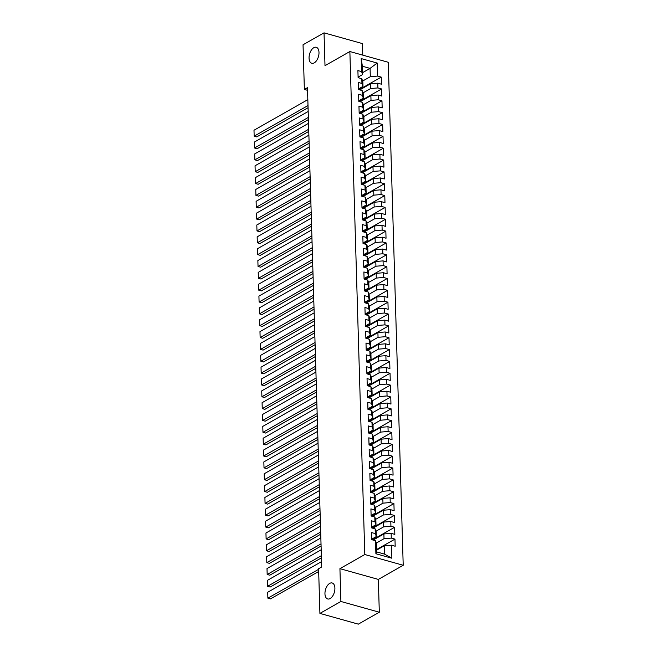 <?xml version="1.0" encoding="UTF-8"?>
<svg xmlns="http://www.w3.org/2000/svg" width="657" height="657" viewBox="0 0 657 657"><rect width="100%" height="100%" fill="white"/><g stroke="black" fill="none" stroke-linecap="round" stroke-linejoin="round"><path stroke-width="0.99" d="M314.251 62.858A8.303 4.615 105.6 0 1 311.788 63.277A8.303 4.615 105.6 0 1 309.16 56.1A8.303 4.615 105.6 0 1 313.8 47.698A8.303 4.615 105.6 0 1 316.263 47.288A8.303 4.615 105.6 0 1 318.891 54.465A8.303 4.615 105.6 0 1 314.251 62.858M330.151 598.552A8.303 4.615 105.6 0 1 327.687 598.962A8.303 4.615 105.6 0 1 325.059 591.785A8.303 4.615 105.6 0 1 329.699 583.391A8.303 4.615 105.6 0 1 332.163 582.973A8.303 4.615 105.6 0 1 334.791 590.15A8.303 4.615 105.6 0 1 330.151 598.552M362.779 55.139L362.442 43.6L324.032 32.85L303.041 44.775L304.372 89.434L307.558 90.329M403.209 565.275L388.279 62.284L349.869 51.525L364.799 554.524L403.209 565.275L378.342 579.408L339.932 568.658L340.901 601.475L379.311 612.225L378.342 579.408M379.311 612.225L358.328 624.15L319.918 613.4L340.901 601.475M391.884 558.228L375.894 553.752L375.508 540.719L376.551 543.651L376.798 551.946L384.485 554.089L391.884 558.228L391.498 545.195L395.177 546.23L394.972 539.118L391.285 538.091L391.145 533.353L394.832 534.379L394.619 527.275L390.931 526.241L390.792 521.502L394.479 522.537L394.266 515.425L390.578 514.398L390.439 509.66L394.126 510.686L393.913 503.582L390.233 502.548L390.086 497.809L393.773 498.844L393.568 491.732L389.88 490.705L389.741 485.966L393.42 486.993L393.215 479.889L389.527 478.854L389.387 474.116L393.075 475.151L392.861 468.039L389.174 467.012L389.034 462.273L392.722 463.3L392.508 456.196L388.821 455.161L388.681 450.423L392.369 451.458L392.155 444.346L388.476 443.319L388.328 438.58L392.015 439.607L391.802 432.503L388.123 431.468L387.983 426.73L391.662 427.764L391.457 420.652L387.77 419.626L387.63 414.887L391.317 415.914L391.104 408.81L387.416 407.775L387.277 403.037L390.964 404.071L390.751 396.968L387.063 395.933L386.924 391.194L390.611 392.229L390.398 385.117L386.718 384.082L386.571 379.344L390.258 380.378L390.044 373.275L386.365 372.24L386.226 367.501L389.905 368.536L389.7 361.424L386.012 360.397L385.873 355.659L389.552 356.685L389.346 349.581L385.659 348.547L385.519 343.808L389.207 344.843L388.993 337.731L385.306 336.704L385.166 331.966L388.854 332.992L388.64 325.888L384.953 324.854L384.813 320.115L388.501 321.15L388.287 314.038L384.608 313.011L384.468 308.273L388.147 309.299L387.942 302.195L384.255 301.161L384.115 296.422L387.794 297.457L387.589 290.345L383.902 289.318L383.762 284.58L387.449 285.606L387.236 278.502L383.548 277.468L383.409 272.729L387.096 273.764L386.883 266.652L383.195 265.625L383.056 260.886L386.743 261.913L386.53 254.809L382.85 253.774L382.703 249.036L386.39 250.071L386.185 242.959L382.497 241.932L382.358 237.193L386.037 238.22L385.831 231.116L382.144 230.081L382.004 225.343L385.692 226.378L385.478 219.266L381.791 218.239L381.651 213.5L385.339 214.527L385.125 207.423L381.438 206.388L381.298 201.65L384.986 202.685L384.772 195.581L381.093 194.546L380.945 189.807L384.632 190.842L384.419 183.73L380.74 182.695L380.6 177.957L384.279 178.991L384.074 171.888L380.387 170.853L380.247 166.114L383.934 167.149L383.721 160.037L380.033 159.002L379.894 154.272L383.581 155.298L383.368 148.195L379.68 147.16L379.541 142.421L383.228 143.456L383.015 136.344L379.327 135.317L379.188 130.579L382.875 131.605L382.661 124.502L378.982 123.467L378.843 118.728L382.522 119.763L382.317 112.651L378.629 111.624L378.489 106.886L382.169 107.912L381.963 100.808L378.276 99.774L378.136 95.035L381.824 96.07L381.61 88.958L377.923 87.931L377.783 83.193L381.471 84.219L381.257 77.115L359.1 89.705M371.443 526.832A3.441 1.396 -1.7 0 1 371.484 527.029A3.441 1.396 -1.7 0 1 371.476 527.128L371.501 527.85L375.155 528.877L375.295 533.615L371.616 532.581L371.821 539.693L375.508 540.719M371.484 527.029L371.262 520.738L374.95 521.765L374.802 517.026L375.853 519.958L375.993 524.697L371.492 527.251M370.384 491.288A3.441 1.396 -1.7 0 1 370.425 491.485A3.441 1.396 -1.7 0 1 370.425 491.592L370.441 492.315L374.104 493.333L374.244 498.072L370.556 497.045L370.77 504.149L374.457 505.184L374.597 509.922L370.909 508.888L371.123 516L374.802 517.026M370.417 492.307L370.203 485.195L373.89 486.229L373.751 481.491L374.794 484.423L374.933 489.153L370.433 491.715M369.686 467.595A3.441 1.396 -1.7 0 1 369.727 467.792A3.441 1.396 -1.7 0 1 369.719 467.899L369.743 468.622L373.398 469.64L373.537 474.379L369.858 473.352L370.063 480.456L373.751 481.491M369.71 468.613L369.505 461.501L373.192 462.536L373.045 457.798L374.096 460.729L374.235 465.468L369.735 468.022M368.979 443.902A3.441 1.396 -1.7 0 1 369.02 444.099A3.441 1.396 -1.7 0 1 369.012 444.206L369.037 444.929L372.7 445.947L372.839 450.686L369.152 449.659L369.365 456.763L373.045 457.798M369.02 444.099L368.799 437.808L372.486 438.843L372.347 434.105L373.39 437.036L373.529 441.775L369.029 444.329M367.222 384.673A3.441 1.396 -1.7 0 1 367.263 384.871A3.441 1.396 -1.7 0 1 367.255 384.977L367.279 385.692L370.942 386.718L371.082 391.457L367.394 390.422L367.608 397.534L371.287 398.569L371.427 403.308L367.748 402.273L367.953 409.377L371.64 410.411L371.78 415.15L368.101 414.115L368.306 421.227L371.993 422.254L372.133 426.993L368.446 425.966L368.659 433.07L372.347 434.105M367.255 385.684L367.041 378.58L370.729 379.615L370.589 374.876L371.632 377.8L371.772 382.538L367.271 385.101M366.524 360.98A3.441 1.396 -1.7 0 1 366.557 361.178A3.441 1.396 -1.7 0 1 366.557 361.284L366.573 361.999L370.236 363.025L370.376 367.764L366.688 366.729L366.902 373.841L370.589 374.876M366.557 361.178L366.335 354.887L370.022 355.922L369.883 351.183L370.926 354.107L371.065 358.845L366.565 361.407M365.818 337.287A3.441 1.396 -1.7 0 1 365.859 337.484A3.441 1.396 -1.7 0 1 365.85 337.591L365.875 338.306L369.53 339.332L369.669 344.071L365.99 343.044L366.195 350.148L369.883 351.183M365.859 337.484L365.637 331.194L369.324 332.228L369.177 327.49L370.228 330.414L370.367 335.152L365.867 337.714M364.758 301.752A3.441 1.396 -1.7 0 1 364.799 301.949A3.441 1.396 -1.7 0 1 364.799 302.048L364.816 302.77L368.478 303.797L368.618 308.535L364.931 307.501L365.144 314.613L368.832 315.639L368.971 320.378L365.284 319.351L365.497 326.455L369.177 327.49M364.791 302.762L364.578 295.658L368.265 296.685L368.125 291.946L369.168 294.878L369.308 299.617L364.807 302.171M364.06 278.059A3.441 1.396 -1.7 0 1 364.101 278.256A3.441 1.396 -1.7 0 1 364.093 278.354L364.118 279.077L367.772 280.104L367.912 284.842L364.233 283.808L364.438 290.92L368.125 291.946M364.085 279.069L363.879 271.965L367.567 272.992L367.419 268.253L368.47 271.185L368.61 275.924L364.109 278.478M363.354 254.366A3.441 1.396 -1.7 0 1 363.395 254.563A3.441 1.396 -1.7 0 1 363.387 254.661L363.411 255.384L367.074 256.411L367.214 261.149L363.526 260.115L363.74 267.227L367.419 268.253M363.395 254.563L363.173 248.272L366.861 249.299L366.721 244.56L367.764 247.492L367.904 252.231L363.403 254.793M361.596 195.129A3.441 1.396 -1.7 0 1 361.637 195.326A3.441 1.396 -1.7 0 1 361.629 195.433L361.654 196.156L365.317 197.182L365.456 201.921L361.769 200.886L361.982 207.99L365.662 209.025L365.801 213.763L362.122 212.728L362.327 219.84L366.015 220.867L366.154 225.606L362.475 224.579L362.68 231.683L366.368 232.718L366.507 237.456L362.82 236.421L363.034 243.533L366.721 244.56M361.629 196.147L361.416 189.035L365.103 190.07L364.964 185.331L366.006 188.263L366.146 193.002L361.646 195.556M360.898 171.436A3.441 1.396 -1.7 0 1 360.931 171.633A3.441 1.396 -1.7 0 1 360.931 171.74L360.948 172.463L364.61 173.489L364.75 178.228L361.063 177.193L361.276 184.297L364.964 185.331M360.931 171.633L360.718 165.342L364.397 166.377L364.257 161.638L365.3 164.57L365.44 169.309L360.939 171.863M360.192 147.743A3.441 1.396 -1.7 0 1 360.233 147.94A3.441 1.396 -1.7 0 1 360.225 148.047L360.25 148.769L363.904 149.796L364.044 154.535L360.365 153.5L360.57 160.604L364.257 161.638M360.233 147.94L360.011 141.657L363.699 142.684L363.551 137.945L364.602 140.877L364.742 145.616L360.241 148.17M359.133 112.207A3.441 1.396 -1.7 0 1 359.174 112.404A3.441 1.396 -1.7 0 1 359.174 112.511L359.19 113.226L362.853 114.252L362.993 118.991L359.305 117.964L359.519 125.068L363.206 126.103L363.346 130.842L359.658 129.807L359.872 136.919L363.551 137.945M359.165 113.226L358.952 106.114L362.639 107.148L362.5 102.41L363.543 105.334L363.682 110.072L359.182 112.634M362.574 72.656L370.063 68.394L377.184 63.047L361.202 58.58L361.588 71.605L357.901 70.578L358.114 77.682L361.793 78.717L361.941 83.455L358.254 82.421L358.467 89.533L362.147 90.559L362.286 95.298L358.607 94.271L358.812 101.375L362.5 102.41M377.184 63.047L377.57 76.081L381.257 77.115M319.918 613.4L318.596 568.74L321.708 566.975L307.476 87.668L304.372 89.434M359.781 89.902L370.523 83.792L370.663 88.531L362.984 92.9M377.783 83.193L370.523 83.792M377.923 87.931L370.663 88.531M361.202 58.58L362.385 66.242L362.631 74.537L358.131 77.091M361.588 71.605L362.631 74.537M360.135 101.745L370.877 95.643L371.016 100.381L363.329 104.742M378.136 95.035L370.877 95.643M378.276 99.774L371.016 100.381M361.793 78.717L362.845 81.64L362.984 86.379L358.484 88.941M361.941 83.455L362.984 86.379M360.488 113.595L371.23 107.485L371.369 112.224L363.682 116.593M378.489 106.886L371.23 107.485M378.629 111.624L371.369 112.224M362.147 90.559L363.19 93.491L363.329 98.23L358.829 100.784M362.286 95.298L363.329 98.23M360.841 125.438L371.575 119.336L371.714 124.074L364.035 128.435M378.843 118.728L371.575 119.336M378.982 123.467L371.714 124.074M362.639 107.148L363.682 110.072M361.186 137.288L371.928 131.178L372.067 135.917L364.389 140.286M379.188 130.579L371.928 131.178M379.327 135.317L372.067 135.917M362.853 114.252L363.896 117.184L364.035 121.923L359.535 124.477M362.993 118.991L364.035 121.923M361.539 149.131L372.281 143.029L372.42 147.768L364.742 152.128M379.541 142.421L372.281 143.029M379.68 147.16L372.42 147.768M363.206 126.103L364.249 129.027L364.389 133.765L359.888 136.328M363.346 130.842L364.389 133.765M361.892 160.973L372.634 154.871L372.774 159.61L365.095 163.979M379.894 154.272L372.634 154.871M380.033 159.002L372.774 159.61M363.699 142.684L364.742 145.616M362.245 172.824L372.987 166.722L373.127 171.461L365.44 175.821M380.247 166.114L372.987 166.722M380.387 170.853L373.127 171.461M363.904 149.796L364.947 152.72L365.095 157.458L360.586 160.021M364.044 154.535L365.095 157.458M362.598 184.666L373.332 178.564L373.48 183.303L365.793 187.672M380.6 177.957L373.332 178.564M380.74 182.695L373.48 183.303M364.397 166.377L365.44 169.309M362.943 196.517L373.685 190.415L373.825 195.154L366.146 199.514M380.945 189.807L373.685 190.415M381.093 194.546L373.825 195.154M364.61 173.489L365.653 176.413L365.793 181.151L361.293 183.714M364.75 178.228L365.793 181.151M363.296 208.359L374.038 202.257L374.178 206.996L366.499 211.365M381.298 201.65L374.038 202.257M381.438 206.388L374.178 206.996M365.103 190.07L366.146 193.002M363.65 220.21L374.391 214.1L374.531 218.838L366.852 223.208M381.651 213.5L374.391 214.1M381.791 218.239L374.531 218.838M365.317 197.182L366.36 200.106L366.499 204.844L361.999 207.407M365.456 201.921L366.499 204.844M364.003 232.052L374.745 225.951L374.884 230.689L367.197 235.058M382.004 225.343L374.745 225.951M382.144 230.081L374.884 230.689M365.662 209.025L366.705 211.956L366.852 216.695L362.352 219.249M365.801 213.763L366.852 216.695M364.356 243.903L375.09 237.793L375.237 242.532L367.55 246.901M382.358 237.193L375.09 237.793M382.497 241.932L375.237 242.532M366.015 220.867L367.058 223.799L367.197 228.537L362.697 231.1M366.154 225.606L367.197 228.537M364.701 255.745L375.443 249.644L375.582 254.382L367.904 258.751M382.703 249.036L375.443 249.644M382.85 253.774L375.582 254.382M366.368 232.718L367.411 235.649L367.55 240.388L363.05 242.942M366.507 237.456L367.55 240.388M365.054 267.596L375.796 261.486L375.935 266.225L368.257 270.594M383.056 260.886L375.796 261.486M383.195 265.625L375.935 266.225M366.861 249.299L367.904 252.231M365.407 279.439L376.149 273.337L376.289 278.075L368.61 282.436M383.409 272.729L376.149 273.337M383.548 277.468L376.289 278.075M367.074 256.411L368.117 259.343L368.257 264.081L363.756 266.635M367.214 261.149L368.257 264.081M365.76 291.289L376.502 285.179L376.642 289.918L368.955 294.287M383.762 284.58L376.502 285.179M383.902 289.318L376.642 289.918M367.567 272.992L368.61 275.924M366.113 303.132L376.855 297.03L376.995 301.768L369.308 306.129M384.115 296.422L376.855 297.03M384.255 301.161L376.995 301.768M367.772 280.104L368.815 283.027L368.955 287.766L364.454 290.328M367.912 284.842L368.955 287.766M366.466 314.982L377.2 308.872L377.34 313.611L369.661 317.98M384.468 308.273L377.2 308.872M384.608 313.011L377.34 313.611M368.265 296.685L369.308 299.617M366.811 326.825L377.553 320.723L377.693 325.461L370.014 329.822M384.813 320.115L377.553 320.723M384.953 324.854L377.693 325.461M368.478 303.797L369.521 306.72L369.661 311.459L365.161 314.021M368.618 308.535L369.661 311.459M367.164 338.675L377.906 332.565L378.046 337.304L370.367 341.673M385.166 331.966L377.906 332.565M385.306 336.704L378.046 337.304M368.832 315.639L369.875 318.571L370.014 323.31L365.514 325.864M368.971 320.378L370.014 323.31M367.518 350.518L378.26 344.416L378.399 349.154L370.72 353.515M385.519 343.808L378.26 344.416M385.659 348.547L378.399 349.154M369.324 332.228L370.367 335.152M367.871 362.36L378.613 356.258L378.752 360.997L371.065 365.366M385.873 355.659L378.613 356.258M386.012 360.397L378.752 360.997M369.53 339.332L370.573 342.264L370.72 347.003L366.212 349.557M369.669 344.071L370.72 347.003M368.224 374.211L378.958 368.109L379.105 372.848L371.419 377.208M386.226 367.501L378.958 368.109M386.365 372.24L379.105 372.848M370.022 355.922L371.065 358.845M368.569 386.053L379.311 379.951L379.45 384.69L371.772 389.059M386.571 379.344L379.311 379.951M386.718 384.082L379.45 384.69M370.236 363.025L371.279 365.957L371.419 370.696L366.918 373.25M370.376 367.764L371.419 370.696M368.922 397.904L379.664 391.802L379.803 396.541L372.125 400.901M386.924 391.194L379.664 391.802M387.063 395.933L379.803 396.541M370.729 379.615L371.772 382.538M369.275 409.746L380.017 403.644L380.157 408.383L372.478 412.752M387.277 403.037L380.017 403.644M387.416 407.775L380.157 408.383M370.942 386.718L371.985 389.65L372.125 394.389L367.624 396.943M371.082 391.457L372.125 394.389M369.628 421.597L380.37 415.495L380.51 420.225L372.823 424.594M387.63 414.887L380.37 415.495M387.77 419.626L380.51 420.225M371.287 398.569L372.33 401.493L372.478 406.231L367.977 408.794M371.427 403.308L372.478 406.231M369.981 433.439L380.715 427.337L380.863 432.076L373.176 436.445M387.983 426.73L380.715 427.337M388.123 431.468L380.863 432.076M371.64 410.411L372.683 413.343L372.823 418.082L368.322 420.636M371.78 415.15L372.823 418.082M370.326 445.29L381.068 439.18L381.208 443.918L373.529 448.288M388.328 438.58L381.068 439.18M388.476 443.319L381.208 443.918M371.993 422.254L373.036 425.186L373.176 429.924L368.676 432.487M372.133 426.993L373.176 429.924M370.679 457.132L381.421 451.031L381.561 455.769L373.882 460.138M388.681 450.423L381.421 451.031M388.821 455.161L381.561 455.769M372.486 438.843L373.529 441.775M371.033 468.983L381.774 462.873L381.914 467.612L374.235 471.981M389.034 462.273L381.774 462.873M389.174 467.012L381.914 467.612M372.7 445.947L373.743 448.879L373.882 453.617L369.382 456.18M372.839 450.686L373.882 453.617M371.386 480.825L382.128 474.724L382.267 479.462L374.58 483.823M389.387 474.116L382.128 474.724M389.527 478.854L382.267 479.462M373.192 462.536L374.235 465.468M371.739 492.676L382.481 486.566L382.62 491.305L374.933 495.674M389.741 485.966L382.481 486.566M389.88 490.705L382.62 491.305M373.398 469.64L374.441 472.572L374.58 477.311L370.08 479.873M373.537 474.379L374.58 477.311M372.092 504.519L382.826 498.417L382.965 503.155L375.287 507.516M390.086 497.809L382.826 498.417M390.233 502.548L382.965 503.155M373.89 486.229L374.933 489.153M372.437 516.369L383.179 510.259L383.318 514.998L375.64 519.367M390.439 509.66L383.179 510.259M390.578 514.398L383.318 514.998M374.104 493.333L375.147 496.265L375.287 501.004L370.786 503.558M374.244 498.072L375.287 501.004M372.79 528.212L383.532 522.11L383.672 526.848L375.993 531.209M390.792 521.502L383.532 522.11M390.931 526.241L383.672 526.848M374.457 505.184L375.5 508.107L375.64 512.846L371.139 515.408M374.597 509.922L375.64 512.846M373.143 540.062L383.885 533.952L384.025 538.691L376.346 543.06M391.145 533.353L383.885 533.952M391.285 538.091L384.025 538.691M374.95 521.765L375.993 524.697M376.74 550.057L384.238 545.803L384.485 554.089M391.498 545.195L384.238 545.803M375.155 528.877L376.198 531.8L376.338 536.539L371.837 539.101M375.295 533.615L376.338 536.539M339.932 568.658L364.799 554.524M324.032 32.85L325.001 65.667L349.869 51.525M362.631 81.049L370.31 76.688L370.063 68.394L362.385 66.242M375.894 553.752L376.798 551.946M377.57 76.081L370.31 76.688M394.972 539.118L376.724 549.49M394.619 527.275L372.462 539.865M394.266 515.425L372.108 528.023M393.913 503.582L371.755 516.172M393.568 491.732L371.402 504.33M393.215 479.889L371.057 492.479M392.861 468.039L370.704 480.637M392.508 456.196L370.351 468.786M392.155 444.346L369.998 456.944M391.802 432.503L369.645 445.101M391.457 420.652L369.3 433.25M391.104 408.81L368.947 421.408M390.751 396.968L368.593 409.557M390.398 385.117L368.24 397.715M390.044 373.275L367.887 385.864M389.7 361.424L367.534 374.022M389.346 349.581L367.189 362.171M388.993 337.731L366.836 350.329M388.64 325.888L366.483 338.478M388.287 314.038L366.13 326.636M387.942 302.195L365.777 314.785M387.589 290.345L365.432 302.943M387.236 278.502L365.078 291.092M386.883 266.652L364.725 279.25M386.53 254.809L364.372 267.399M386.185 242.959L364.019 255.557M385.831 231.116L363.674 243.706M385.478 219.266L363.321 231.864M385.125 207.423L362.968 220.021M384.772 195.581L362.615 208.17M384.419 183.73L362.262 196.328M384.074 171.888L361.908 184.477M383.721 160.037L361.564 172.635M383.368 148.195L361.21 160.784M383.015 136.344L360.857 148.942M382.661 124.502L360.504 137.091M382.317 112.651L360.151 125.249M381.963 100.808L359.806 113.398M381.61 88.958L359.453 101.556M318.612 569.332L267.884 598.166L270.479 598.888L318.678 571.5M321.544 561.636L267.711 592.244L267.884 598.166L267.711 592.244M321.372 555.715L267.53 586.315L270.126 587.046L321.437 557.883M321.191 549.794L267.358 580.394L267.53 586.315L267.358 580.394M321.018 543.873L267.177 574.473L269.772 575.195L321.084 546.033M320.846 537.952L267.005 568.551L267.177 574.473L267.005 568.551M320.665 532.022L266.824 562.622L269.419 563.353L320.731 534.19M320.493 526.101L266.652 556.701L266.824 562.622L266.652 556.701M320.312 520.18L266.479 550.78L269.074 551.502L320.378 522.34M320.14 514.259L266.299 544.858L266.479 550.78L266.299 544.858M319.967 508.329L266.126 538.929L268.721 539.66L320.025 510.497M319.787 502.408L265.945 533.008L266.126 538.929L265.945 533.008M319.614 496.487L265.773 527.086L268.368 527.809L319.68 498.655M319.433 490.565L265.6 521.165L265.773 527.086L265.6 521.165M319.261 484.636L265.42 515.244L268.015 515.967L319.327 486.804M319.088 478.715L265.247 509.315L265.42 515.244L265.247 509.315M318.908 472.794L265.067 503.393L267.662 504.124L318.974 474.962M318.735 466.872L264.894 497.472L265.067 503.393L264.894 497.472M318.555 460.943L264.722 491.551L267.317 492.274L318.62 463.111M318.382 455.022L264.541 485.622L264.722 491.551L264.541 485.622M318.21 449.101L264.369 479.7L266.964 480.431L318.267 451.269M318.029 443.179L264.188 473.779L264.369 479.7L264.188 473.779M317.857 437.258L264.015 467.858L266.611 468.581L317.922 439.418M317.676 431.329L263.843 461.928L264.015 467.858L263.843 461.928M317.503 425.408L263.662 456.007L266.257 456.738L317.569 427.576M317.331 419.486L263.49 450.086L263.662 456.007L263.49 450.086M317.15 413.565L263.309 444.165L265.904 444.888L317.216 415.725M316.978 407.636L263.137 438.235L263.309 444.165L263.137 438.235M316.797 401.714L262.964 432.314L265.559 433.045L316.863 403.883M316.625 395.793L262.784 426.393L262.964 432.314L262.784 426.393M316.444 389.872L262.611 420.472L265.206 421.194L316.51 392.032M316.272 383.943L262.43 414.551L262.611 420.472L262.43 414.551M316.099 378.021L262.258 408.621L264.853 409.352L316.157 380.189M315.918 372.1L262.086 402.7L262.258 408.621L262.086 402.7M315.746 366.179L261.905 396.779L264.5 397.501L315.812 368.339M315.565 360.25L261.732 390.858L261.905 396.779L261.732 390.858M315.393 354.328L261.552 384.928L264.147 385.659L315.459 356.496M315.22 348.407L261.379 379.007L261.552 384.928L261.379 379.007M315.04 342.486L261.199 373.086L263.802 373.808L315.105 344.646M314.867 336.565L261.026 367.164L261.199 373.086L261.026 367.164M314.687 330.635L260.854 361.235L263.449 361.966L314.752 332.803M314.514 324.714L260.673 355.314L260.854 361.235L260.673 355.314M314.342 318.793L260.5 349.393L263.096 350.115L314.399 320.953M314.161 312.872L260.32 343.471L260.5 349.393L260.32 343.471M313.989 306.942L260.147 337.542L262.743 338.273L314.054 309.11M313.808 301.021L259.975 331.621L260.147 337.542L259.975 331.621M313.635 295.1L259.794 325.7L262.389 326.422L313.701 297.268M313.463 289.179L259.622 319.778L259.794 325.7L259.622 319.778M313.282 283.249L259.441 313.857L262.036 314.58L313.348 285.417M313.11 277.328L259.269 307.928L259.441 313.857L259.269 307.928M312.929 271.407L259.096 302.006L261.691 302.737L312.995 273.575M312.757 265.485L258.915 296.085L259.096 302.006L258.915 296.085M312.584 259.556L258.743 290.164L261.338 290.887L312.642 261.724M362.656 230.673A3.441 1.396 -1.7 0 1 362.697 230.87A3.441 1.396 -1.7 0 1 362.689 230.968L362.705 231.691M312.404 253.635L258.562 284.235L258.743 290.164L258.562 284.235M312.231 247.714L258.39 278.313L260.985 279.044L312.297 249.882M312.05 241.792L258.217 272.392L258.39 278.313L258.217 272.392M311.878 235.871L258.037 266.471L260.632 267.194L311.944 238.031M361.95 206.98A3.441 1.396 -1.7 0 1 361.991 207.177A3.441 1.396 -1.7 0 1 361.982 207.275L362.007 207.998M311.705 229.942L257.864 260.542L258.037 266.471L257.864 260.542M311.525 224.021L257.684 254.62L260.279 255.351L311.59 226.189M311.352 218.099L257.511 248.699L257.684 254.62L257.511 248.699M311.172 212.178L257.339 242.778L259.934 243.501L311.237 214.338M361.243 183.287A3.441 1.396 -1.7 0 1 361.284 183.484A3.441 1.396 -1.7 0 1 361.284 183.59L361.301 184.305M310.999 206.249L257.158 236.849L257.339 242.778L257.158 236.849M310.818 200.328L256.986 230.927L259.581 231.658L310.884 202.496M310.646 194.406L256.805 225.006L256.986 230.927L256.805 225.006M310.474 188.485L256.632 219.085L259.228 219.808L310.539 190.645M360.545 159.594A3.441 1.396 -1.7 0 1 360.586 159.791A3.441 1.396 -1.7 0 1 360.578 159.897L360.594 160.612M310.293 182.556L256.46 213.164L256.632 219.085L256.46 213.164M310.12 176.634L256.279 207.234L258.874 207.965L310.186 178.803M309.94 170.713L256.107 201.313L256.279 207.234L256.107 201.313M309.767 164.792L255.926 195.392L258.521 196.115L309.833 166.952M359.839 135.9A3.441 1.396 -1.7 0 1 359.88 136.098A3.441 1.396 -1.7 0 1 359.872 136.204L359.896 136.919M309.595 158.863L255.754 189.471L255.926 195.392L255.754 189.471M309.414 152.941L255.581 183.541L258.176 184.272L309.48 155.109M309.242 147.02L255.401 177.62L255.581 183.541L255.401 177.62M309.061 141.099L255.228 171.699L257.823 172.421L309.127 143.259M308.889 135.178L255.047 165.778L255.228 171.699L255.047 165.778M308.716 129.248L254.875 159.848L257.47 160.579L308.774 131.416M308.535 123.327L254.694 153.927L254.875 159.848L254.694 153.927M308.363 117.406L254.522 148.006L257.117 148.728L308.429 119.566M358.435 88.514A3.441 1.396 -1.7 0 1 358.476 88.711A3.441 1.396 -1.7 0 1 358.467 88.818L358.492 89.541M308.182 111.485L254.349 142.084L254.522 148.006L254.349 142.084M308.01 105.555L254.169 136.155L256.764 136.886L308.076 107.723M307.837 99.634L253.996 130.234L254.169 136.155L253.996 130.234M370.449 492.315L370.425 491.485M369.751 468.622L369.727 467.792M367.288 385.7L367.263 384.871M364.824 302.77L364.799 301.949M364.126 279.077L364.101 278.256M362.721 231.699L362.697 230.87M362.015 208.006L361.991 207.177M361.662 196.156L361.637 195.326M361.309 184.313L361.284 183.484M360.611 160.62L360.586 159.791M359.905 136.927L359.88 136.098M359.198 113.234L359.174 112.404M358.5 89.541L358.476 88.711"/></g></svg>
